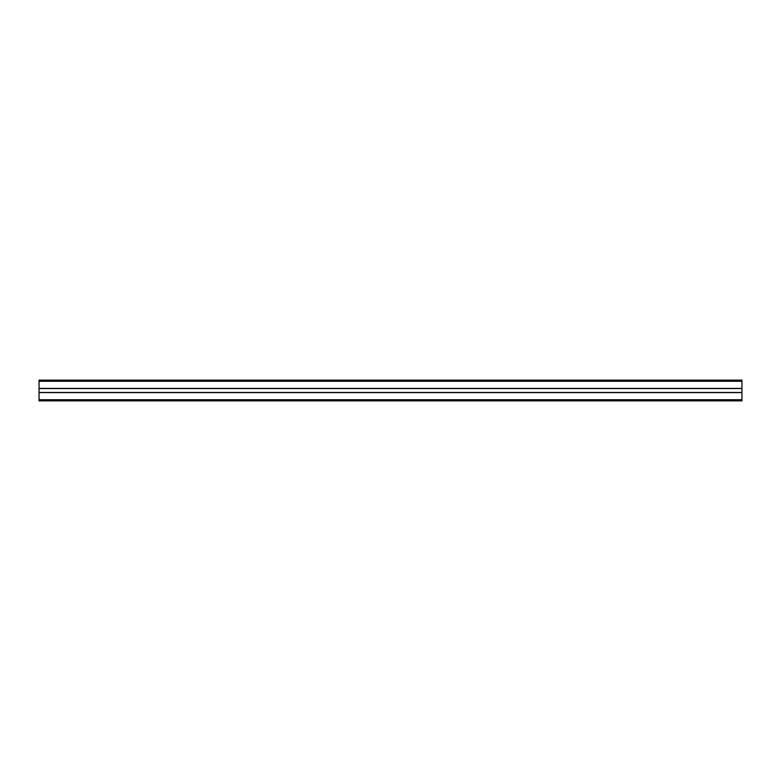 <?xml version="1.0" encoding="UTF-8"?>
<svg xmlns="http://www.w3.org/2000/svg" width="781" height="781" viewBox="0 0 781 781"><rect width="100%" height="100%" fill="white"/><g stroke="black" fill="none" stroke-linecap="round" stroke-linejoin="round"><path stroke-width="1.17" d="M39.05 392.462L39.05 388.538L741.95 388.538L741.95 400.878L39.05 400.878L39.05 392.462L741.95 392.462M39.05 388.538L39.05 380.122L741.95 380.122L741.95 388.538L39.05 388.538L741.95 388.538M39.05 388.401L741.95 388.401M39.05 381.274L741.95 381.274M39.05 399.726L741.95 399.726M39.05 392.599L741.95 392.599"/></g></svg>

